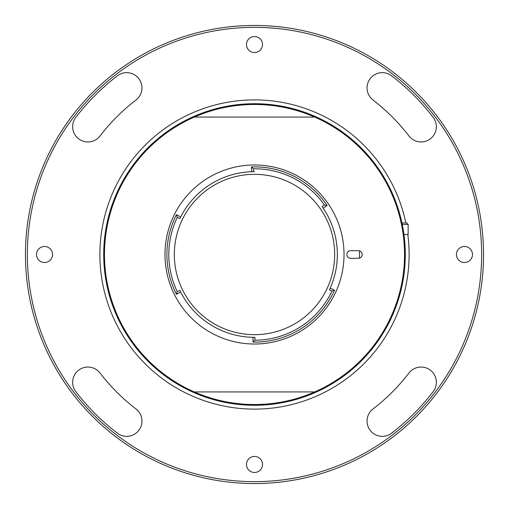 <?xml version="1.0" encoding="UTF-8"?>
<svg xmlns="http://www.w3.org/2000/svg" width="509" height="509" viewBox="0 0 509 509"><rect width="100%" height="100%" fill="white"/><g stroke="black" fill="none" stroke-linecap="round" stroke-linejoin="round"><path stroke-width="0.76" d="M483.55 254.5A229.05 229.05 0 0 1 254.5 483.55A229.05 229.05 0 0 1 25.45 254.5A229.05 229.05 0 0 1 254.5 25.45A229.05 229.05 0 0 1 483.55 254.5M27.359 254.5A227.141 227.141 0 0 0 254.5 481.641A227.141 227.141 0 0 0 481.641 254.5A227.141 227.141 0 0 0 254.5 27.359A227.141 227.141 0 0 0 27.359 254.5M367.046 87.923A15.27 15.27 0 0 0 373.021 100.038A194.692 194.692 0 0 1 408.962 135.979A15.27 15.27 0 0 0 430.372 138.798A15.27 15.27 0 0 0 433.191 117.388A225.232 225.232 0 0 0 391.612 75.809A15.27 15.27 0 0 0 367.046 87.923M72.653 126.684A15.27 15.27 0 0 0 100.038 135.979A194.692 194.692 0 0 1 135.979 100.038A15.27 15.27 0 0 0 138.798 78.628A15.27 15.27 0 0 0 117.388 75.809A225.232 225.232 0 0 0 75.809 117.388A15.27 15.27 0 0 0 72.653 126.684M72.653 382.316A15.27 15.27 0 0 0 75.809 391.612A225.232 225.232 0 0 0 117.388 433.191A15.27 15.27 0 0 0 138.798 430.372A15.27 15.27 0 0 0 135.979 408.962A194.692 194.692 0 0 1 100.038 373.021A15.27 15.27 0 0 0 72.653 382.316M262.517 464.462A8.017 8.017 0 0 0 254.5 456.446A8.017 8.017 0 0 0 246.483 464.462A8.017 8.017 0 0 0 254.5 472.479A8.017 8.017 0 0 0 262.517 464.462M367.046 421.077A15.27 15.27 0 0 0 391.612 433.191A225.232 225.232 0 0 0 433.191 391.612A15.27 15.27 0 0 0 430.372 370.202A15.27 15.27 0 0 0 408.962 373.021A194.692 194.692 0 0 1 373.021 408.962A15.27 15.27 0 0 0 367.046 421.077M52.554 254.5A8.017 8.017 0 0 0 44.538 246.483A8.017 8.017 0 0 0 36.521 254.5A8.017 8.017 0 0 0 44.538 262.517A8.017 8.017 0 0 0 52.554 254.5M262.517 44.538A8.017 8.017 0 0 0 254.5 36.521A8.017 8.017 0 0 0 246.483 44.538A8.017 8.017 0 0 0 254.5 52.554A8.017 8.017 0 0 0 262.517 44.538M472.479 254.5A8.017 8.017 0 0 0 464.462 246.483A8.017 8.017 0 0 0 456.446 254.5A8.017 8.017 0 0 0 464.462 262.517A8.017 8.017 0 0 0 472.479 254.5M407.804 234.458A154.609 154.609 0 0 1 113.882 318.774A154.609 154.609 0 0 1 190.226 113.882A154.609 154.609 0 0 1 405.864 223.006M359.418 250.842A104.981 104.981 0 0 1 359.418 258.158M258.909 405.228L258.101 405.247M252.699 405.279L249.728 405.215M385.981 180.67L383.252 176.006M126.359 175.007L122.147 182.241M124.82 177.552L126.168 175.319M192.447 117.07A150.791 150.791 0 0 1 405.291 254.5A150.791 150.791 0 0 1 316.553 391.93L314.677 391.93L316.553 391.93A150.791 150.791 0 0 1 192.447 391.93L194.323 391.93L192.447 391.93A150.791 150.791 0 0 1 192.447 117.07L194.323 117.07L192.447 117.07A150.791 150.791 0 0 1 316.553 117.07L314.677 117.07L316.553 117.07A150.791 150.791 0 0 0 103.709 254.5A150.791 150.791 0 0 0 192.447 391.93M254.5 334.668A80.168 80.168 0 0 0 334.668 254.5A80.168 80.168 0 0 0 254.5 174.332A80.168 80.168 0 0 0 174.332 254.5A80.168 80.168 0 0 0 254.5 334.668M176.438 214.728A87.612 87.612 0 0 0 176.438 294.272L180.689 292.109A82.84 82.84 0 0 0 254.5 337.34A82.84 82.84 0 0 1 179.842 290.397L177.291 291.695A85.703 85.703 0 0 1 177.291 217.305L176.438 214.728L180.689 216.891M177.291 217.305L179.842 218.603A82.84 82.84 0 0 1 254.5 171.66M254.964 337.34L254.5 337.34A82.84 82.84 0 0 0 254.964 337.34A82.84 82.84 0 0 1 254.5 337.34A82.84 82.84 0 0 0 254.964 337.34L254.914 340.203L252.973 342.099L253.056 337.327L252.973 342.099A87.612 87.612 0 0 0 334.54 290.136L331.995 291.091L329.38 289.926A82.84 82.84 0 0 0 322.089 206.609L324.468 205.006A85.703 85.703 0 0 0 253.418 168.803L253.52 171.667M334.54 290.136L330.176 288.196A82.84 82.84 0 0 0 323.177 208.175L327.134 205.509A87.612 87.612 0 0 0 251.44 166.939L253.418 168.803M254.914 340.203A85.703 85.703 0 0 0 331.995 291.091M254.5 164.98A89.52 89.52 0 0 0 164.98 254.5A89.52 89.52 0 0 0 254.5 344.02A89.52 89.52 0 0 0 344.02 254.5A89.52 89.52 0 0 0 254.5 164.98M314.677 391.93L194.323 391.93A150.028 150.028 0 0 0 404.528 254.5A150.028 150.028 0 0 0 314.677 117.07L194.323 117.07A150.028 150.028 0 0 0 194.323 391.93M358.336 258.317A3.817 3.817 0 0 0 362.154 254.5A3.817 3.817 0 0 0 358.336 250.683L350.701 250.683A3.817 3.817 0 0 0 346.884 254.5A3.817 3.817 0 0 0 350.701 258.317L358.336 258.317M176.438 294.272L177.291 291.695M251.611 171.711L251.44 166.939M324.468 205.006L327.134 205.509M402.263 224.437L408.154 224.437L408.154 234.458L403.955 234.458M406.716 223.006L401.964 223.006L406.716 223.006L408.154 224.437M403.141 279.886L403.382 278.417M401.964 223.006L403.166 223.006L401.964 223.006M314.677 117.07A150.028 150.028 0 0 0 194.323 117.07"/></g></svg>
